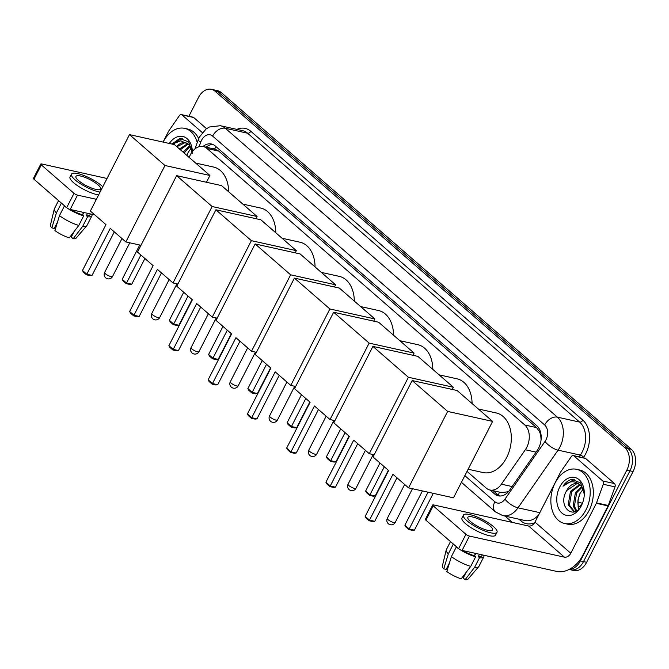 <?xml version="1.0" encoding="UTF-8"?>
<svg xmlns="http://www.w3.org/2000/svg" width="669" height="669" viewBox="0 0 669 669"><rect width="100%" height="100%" fill="white"/><g stroke="black" fill="none" stroke-linecap="round" stroke-linejoin="round"><path stroke-width="1" d="M467.029 471.386L486.229 488.094A16.641 11.524 -77.5 0 0 489.959 490.009A16.641 11.524 -77.5 0 0 501.407 484.18L525.316 449.752A16.641 11.524 -77.5 0 0 526.737 447.385A16.641 11.524 -77.5 0 0 524.805 424.999L206.955 148.485A16.641 11.524 -77.5 0 0 203.234 146.561A16.641 11.524 -77.5 0 0 189.235 157.366L189.202 157.449M541.062 439.993L540.886 436.982A5.544 3.838 -77.5 0 0 539.532 431.589A16.641 11.248 -49 0 1 540.05 430.644M539.532 431.589L539.373 431.446A16.641 11.524 102.5 0 1 540.886 436.982M489.959 490.009L501.7 492.618L508.407 491.707M539.373 431.446L536.563 427.608L218.713 151.094L214.707 149.011A5.544 3.838 -77.5 0 0 211.881 148.485M203.234 146.561L214.874 149.145M188.884 116.264L198.476 97.507A16.641 11.524 102.5 0 1 211.345 89.312L214.473 90.006A16.641 11.524 102.5 0 1 218.194 91.921L628.024 448.447A16.641 11.524 102.5 0 1 629.947 470.834L583.502 561.6A16.641 11.524 102.5 0 1 570.64 569.796A16.641 11.524 102.5 0 0 583.502 561.6L629.947 470.834A16.641 11.524 102.5 0 0 628.024 448.447L218.194 91.921A16.641 11.524 102.5 0 0 214.473 90.006L217.601 90.7A16.641 11.524 102.5 0 1 221.322 92.615L631.151 449.142A16.641 11.524 102.5 0 1 633.075 471.528L586.629 562.294A16.641 11.524 102.5 0 1 573.768 570.49L569.068 569.444M490.118 490.043L494.567 493.914A16.641 11.524 -77.5 0 0 498.296 495.829A16.641 11.524 -77.5 0 0 509.745 490.001L537.24 450.404A16.641 11.524 -77.5 0 0 538.654 448.038A16.641 11.524 -77.5 0 0 536.73 425.651L215.167 145.909A16.641 11.524 -77.5 0 0 211.446 143.994A16.641 11.524 -77.5 0 0 202.975 146.511M211.345 89.312A16.641 11.524 102.5 0 1 215.075 91.227L624.896 447.753A16.641 11.524 102.5 0 1 626.82 470.14L580.374 560.906A16.641 11.524 102.5 0 1 569.369 569.294M512.303 522.397L505.07 516.108M206.102 147.205A16.641 11.524 102.5 0 1 212.968 144.496M499.894 496.022A16.641 11.524 102.5 0 1 497.694 494.608L493.245 490.737M555.103 482.959A27.738 19.2 102.5 0 1 576.544 469.304A27.738 19.2 102.5 0 1 585.969 509.811A27.738 19.2 102.5 0 1 564.519 523.467A27.738 19.2 102.5 0 1 555.103 482.959M576.544 469.304L579.672 469.998A27.738 19.2 102.5 0 1 589.096 510.506A27.738 19.2 102.5 0 1 567.646 524.162L564.519 523.467M566.643 490.703A13.873 9.6 102.5 0 1 566.727 490.544L566.643 490.703C556.884 506.801 574.27 521.435 581.829 504.694M581.336 505.781A19.418 13.439 102.5 0 1 561.977 513.106A19.418 13.439 102.5 0 1 559.736 486.99A19.418 13.439 102.5 0 1 575.215 477.549A19.418 13.439 102.5 0 1 584.313 493.806A19.418 13.439 102.5 0 1 581.921 504.551A19.418 13.439 102.5 0 1 581.336 505.781M580.157 484.983L571.702 491.648L569.444 505.162L574.27 511.384M579.613 484.607L570.465 491.372L568.198 504.886L573.642 511.283L575.474 511.392M582.281 487.099L576.67 492.752L574.403 506.266L576.645 510.74M581.762 486.472L575.424 492.476L573.166 505.99L576.059 511.091M579.12 508.632A13.873 9.6 102.5 0 1 577.899 502.051A13.873 9.6 102.5 0 1 578.083 499.659L578.133 507.094L578.769 509M577.907 483.829L576.72 483.746L566.735 490.544A13.873 9.6 102.5 0 1 577.447 483.712A13.873 9.6 102.5 0 1 580.466 485.234L583.886 490.009M578.083 499.659L580.073 493.388L583.368 488.855M577.899 502.779A19.418 13.439 102.5 0 1 579.931 493.655M584.296 494.249L580.608 482.901L571.719 479.414C568.349 480.233 565.447 482.5 563.005 486.212C569.118 480.651 574.939 480.325 580.466 485.234M574.27 479.355L563.005 486.212M573.902 455.865A2.776 1.923 -77.5 0 0 573.283 455.547L585.007 458.148A2.776 1.923 102.5 0 1 585.626 458.474L573.902 455.865L602.761 480.969L614.485 483.57A2.776 1.923 102.5 0 1 614.995 486.873L608.263 505.48A2.776 1.923 102.5 0 1 608.071 505.915L582.507 555.864A22.194 14.994 -49 0 1 557.093 571.502L462.103 550.411A2.776 0.702 -152.9 0 1 458.6 548.63L465.933 534.305A2.776 0.702 27.1 0 0 469.437 536.078L564.427 557.168A5.544 3.746 131 0 0 570.782 553.255L596.347 503.305A2.776 1.923 -77.5 0 0 596.531 502.871L603.271 484.264A2.776 1.923 -77.5 0 0 602.761 480.969M585.626 458.474L614.485 483.57M573.283 455.547A2.776 1.923 -77.5 0 0 571.376 456.517L560.781 471.77A2.776 1.923 -77.5 0 0 560.547 472.163L534.983 522.113A5.544 3.746 131 0 1 528.627 526.026L433.637 504.936A2.776 0.702 27.1 0 0 432.709 505.011A2.776 0.702 27.1 0 0 433.228 505.839L425.894 520.173L458.6 548.63M425.894 520.173A2.776 0.702 -152.9 0 1 425.375 519.345L432.709 505.011M433.228 505.839L465.933 534.305M470.441 521.511A13.873 3.521 27.1 0 0 483.528 529.02A13.873 3.521 27.1 0 0 492.56 529.999A13.873 3.521 27.1 0 0 489.984 525.851A13.873 3.521 27.1 0 0 476.897 518.341A13.873 3.521 27.1 0 0 467.865 517.363A13.873 3.521 27.1 0 0 470.441 521.511M475.793 553.447L474.53 555.906M466.034 572.522L463.207 578.041L465.106 579.689L474.63 567.27L479.522 557.712L478.268 556.625A16.089 4.089 27.1 0 0 481.822 555.847L482.307 554.894M464.487 575.541A11.097 2.818 27.1 0 0 464.386 575.432L465.574 573.124M474.43 555.814L475.651 553.414M463.416 515.088L461.953 517.957A18.866 4.792 27.1 0 0 465.457 523.593A18.866 4.792 27.1 0 0 483.252 533.812A18.866 4.792 27.1 0 0 495.537 535.141L497 532.273A18.866 4.792 27.1 0 0 493.505 526.628A18.866 4.792 27.1 0 0 475.701 516.418A18.866 4.792 27.1 0 0 463.416 515.088A18.866 4.792 27.1 0 0 466.92 520.733A18.866 4.792 27.1 0 0 484.716 530.943A18.866 4.792 27.1 0 0 497 532.273M479.522 557.712A18.306 4.65 27.1 0 0 483.796 556.859A18.306 4.65 27.1 0 0 483.662 555.195M451.884 542.785A18.306 4.65 27.1 0 0 453.206 544.349L448.314 553.899L443.756 568.851L446.164 569.386L449.468 562.93M453.841 544.491L453.206 544.349M474.63 567.27A18.306 4.65 27.1 0 0 478.745 566.651A18.306 4.65 27.1 0 0 478.912 566.417L483.796 556.859M450.488 541.572L446.315 549.734A18.306 4.65 27.1 0 0 446.215 550.002A18.306 4.65 27.1 0 0 448.314 553.899M465.106 579.689A14.425 3.663 27.1 0 0 467.991 579.162L478.745 566.651M446.215 550.002L442.36 566.049A14.425 3.663 27.1 0 0 443.756 568.851M462.664 550.537A16.089 4.089 27.1 0 0 474.363 555.755L475.609 556.842L470.725 566.4L461.192 578.819A14.425 3.663 27.1 0 1 446.842 571.535L451.399 556.583L456.291 547.033L456.927 547.175M475.567 553.397L474.363 555.755M478.268 556.625L479.472 554.266M456.291 547.033A18.306 4.65 27.1 0 0 459.202 549.082M459.444 549.241A18.306 4.65 27.1 0 0 475.609 556.842M451.399 556.583A18.306 4.65 27.1 0 0 470.725 566.4M163.136 142.096A27.738 19.2 102.5 0 1 163.177 142.004A27.738 19.2 102.5 0 1 184.619 128.348A27.738 19.2 102.5 0 1 197.23 142.589M184.619 128.348L187.746 129.042A27.738 19.2 102.5 0 1 198.693 138.667M190.347 146.143L184.092 153.009M189.837 145.508L183.139 152.172M185.982 142.873L184.786 142.781L176.884 146.737M176.741 146.603A13.873 9.6 102.5 0 1 185.522 142.756A13.873 9.6 102.5 0 1 188.541 144.278L191.961 149.053M188.232 144.027L180.362 149.756M187.688 143.651L179.468 148.978M186.902 155.451L188.14 152.423L191.443 147.899M187.019 155.551A19.418 13.439 102.5 0 1 188.006 152.699M169.324 143.467A19.418 13.439 102.5 0 1 183.891 136.777A19.418 13.439 102.5 0 1 192.371 151.579M192.371 153.285L188.683 141.945L179.794 138.458L171.916 144.044M172.309 144.128L180.747 140.808L188.541 144.278M182.344 138.399L171.992 144.061M478.343 408.993L496.289 412.974A30.515 21.124 102.5 0 1 506.65 457.529A30.515 21.124 102.5 0 1 483.068 472.557L468.124 469.237M388.63 470.533L365.165 516.393L369.489 520.148L392.954 474.288L408.542 487.852L447.653 411.418L412.163 380.544L373.051 456.977L388.63 470.533M365.165 516.393L366.077 518.057L369.163 520.741L369.489 520.148L374.724 521.318L396.993 477.8M412.163 380.544L457.119 390.52L492.61 421.395L453.49 497.828L408.542 487.852M492.61 421.395L447.653 411.418M369.163 520.741L372.834 521.561L374.724 521.318M433.269 493.337L414.437 530.132L412.556 530.375L408.876 529.564L405.79 526.879L404.879 525.207L422.423 490.929M428.035 492.175L409.202 528.97L414.437 530.132M404.879 525.207L409.202 528.97L408.876 529.564M439.09 374.841L457.036 378.821A30.515 21.124 102.5 0 1 472.08 403.532M349.377 436.38L325.912 482.24L330.227 486.003L353.7 440.143L369.28 453.699L408.399 377.266L372.909 346.391L333.798 422.825L349.377 436.38M325.912 482.24L326.823 483.913L329.909 486.597L330.227 486.003L335.47 487.166L357.731 443.656M374.172 454.786L369.28 453.699M372.909 346.391L417.866 356.376L453.356 387.251L408.399 377.266M452.227 389.433L453.356 387.251M329.909 486.597L333.58 487.408L335.47 487.166M388.338 470.282L375.184 495.98L373.302 496.231L369.623 495.411L366.537 492.727L365.625 491.063L379.984 463.007M384.307 466.77L369.949 494.817L375.184 495.98M365.625 491.063L369.949 494.817L369.623 495.411M399.836 340.688L417.782 344.677A30.515 21.124 102.5 0 1 432.826 369.388M310.123 402.236L286.658 448.096L290.973 451.851L314.447 405.991L330.026 419.547L369.146 343.113L333.655 312.239L294.536 388.672L310.123 402.236M286.658 448.096L287.57 449.76L290.655 452.445L290.973 451.851L296.216 453.013L318.477 409.503M334.918 420.634L330.026 419.547M333.655 312.239L378.612 322.224L414.094 353.098L369.146 343.113M412.974 355.289L414.094 353.098M290.655 452.445L294.327 453.264L296.216 453.013M349.084 436.129L335.93 461.836L334.048 462.078L330.369 461.259L327.283 458.574L326.372 456.91L340.73 428.862M345.053 432.617L330.695 460.673L335.93 461.836M326.372 456.91L330.695 460.673L330.369 461.259M360.583 306.544L378.529 310.525A30.515 21.124 102.5 0 1 393.564 335.236M270.87 368.084L247.405 413.944L251.72 417.699L275.193 371.839L290.772 385.403L329.884 308.969L294.402 278.095L255.282 354.528L270.87 368.084M247.405 413.944L248.308 415.608L251.402 418.292L251.72 417.699L256.963 418.869L279.224 375.351M295.656 386.481L290.772 385.403M294.402 278.095L339.35 288.071L374.841 318.946L329.884 308.969M373.72 321.137L374.841 318.946M251.402 418.292L255.073 419.112L256.963 418.869M309.831 401.977L296.676 427.683L294.786 427.926L291.115 427.115L288.03 424.43L287.118 422.758L301.476 394.71M305.792 398.465L291.441 426.521L296.676 427.683M287.118 422.758L291.441 426.521L291.115 427.115M321.329 272.392L339.275 276.372A30.515 21.124 102.5 0 1 354.311 301.083M231.616 333.931L208.151 379.791L212.466 383.554L235.94 337.694L251.519 351.25L290.63 274.817L255.14 243.942L216.028 320.376L231.616 333.931M208.151 379.791L209.054 381.464L212.14 384.148L212.466 383.554L217.709 384.717L239.97 341.207M256.403 352.337L251.519 351.25M255.14 243.942L300.097 253.927L335.587 284.802L290.63 274.817M334.467 286.993L335.587 284.802M212.14 384.148L215.819 384.959L217.709 384.717M270.577 367.833L257.423 393.531L255.533 393.782L251.862 392.962L248.776 390.278L247.864 388.614L262.223 360.558M266.538 364.321L252.188 392.369L257.423 393.531M247.864 388.614L252.188 392.369L251.862 392.962M282.075 238.239L300.021 242.228A30.515 21.124 102.5 0 1 315.057 266.939M192.363 299.787L168.889 345.647L173.212 349.402L196.678 303.542L212.265 317.098L251.377 240.664L215.886 209.79L176.775 286.223L192.363 299.787M168.889 345.647L169.801 347.311L172.886 349.996L173.212 349.402L178.456 350.564L200.717 307.054M217.149 318.185L212.265 317.098M215.886 209.79L260.843 219.775L296.334 250.649L251.377 240.664M295.213 252.84L296.334 250.649M172.886 349.996L176.566 350.815L178.456 350.564M231.323 333.68L218.169 359.387L216.279 359.629L212.608 358.81L209.522 356.125L208.611 354.461L222.969 326.413M227.284 330.168L212.934 358.224L218.169 359.387M208.611 354.461L212.934 358.224L212.608 358.81M242.822 204.095L260.768 208.076A30.515 21.124 102.5 0 1 275.804 232.787M153.109 265.635L129.635 311.495L133.959 315.258L157.424 269.39L173.012 282.954L212.123 206.52L176.633 175.646L137.521 252.079L153.109 265.635M129.635 311.495L130.547 313.159L133.633 315.843L133.959 315.258L139.194 316.42L161.463 272.902M177.895 284.032L173.012 282.954M176.633 175.646L221.59 185.622L257.08 216.497L212.123 206.52M255.959 218.688L257.08 216.497M133.633 315.843L137.312 316.663L139.194 316.42M192.07 299.528L178.916 325.234L177.026 325.477L173.355 324.666L170.269 321.981L169.357 320.309L183.707 292.261M188.031 296.016L173.681 324.072L178.916 325.234M169.357 320.309L173.681 324.072L173.355 324.666M195.666 163.069L213.612 167.058A30.515 21.124 102.5 0 1 228.647 191.769M105.953 224.617L82.488 270.477L86.803 274.231L110.268 228.372L125.856 241.927L164.967 165.494L129.477 134.62L90.365 211.053L105.953 224.617M82.488 270.477L83.391 272.141L86.477 274.825L86.803 274.231L92.046 275.394L114.307 231.884M140.992 245.289L125.856 241.927M129.477 134.62L174.433 144.604L209.924 175.479L164.967 165.494M206.453 182.261L209.924 175.479M86.477 274.825L90.156 275.636L92.046 275.394M144.914 258.51L131.76 284.208L129.87 284.459L126.198 283.639L123.113 280.955L122.201 279.291L139.746 245.013M140.875 254.998L126.525 283.046L131.76 284.208M122.201 279.291L126.525 283.046L126.198 283.639M181.976 114.909A2.776 1.923 -77.5 0 0 181.358 114.591L193.082 117.192A2.776 1.923 102.5 0 1 193.701 117.51L181.976 114.909L202.322 132.613M193.701 117.51L206.537 128.674M94.806 214.916L70.178 209.447A2.776 0.702 -152.9 0 1 66.674 207.674L74.008 193.341A2.776 0.702 27.1 0 0 77.512 195.122L96.378 199.312M107.04 178.481L41.712 163.972A2.776 0.702 27.1 0 0 40.784 164.056A2.776 0.702 27.1 0 0 41.302 164.883L33.968 179.217L66.674 207.674M33.968 179.217A2.776 0.702 -152.9 0 1 33.45 178.389L40.784 164.056M41.302 164.883L74.008 193.341M181.358 114.591A2.776 1.923 -77.5 0 0 179.443 115.561L168.856 130.815A2.776 1.923 -77.5 0 0 168.621 131.208L163.06 142.079M78.507 180.555A13.873 3.521 27.1 0 0 91.603 188.064A13.873 3.521 27.1 0 0 100.634 189.043A13.873 3.521 27.1 0 0 98.059 184.895A13.873 3.521 27.1 0 0 84.971 177.377A13.873 3.521 27.1 0 0 75.94 176.407A13.873 3.521 27.1 0 0 78.507 180.555M83.868 212.491L82.605 214.95M74.108 231.558L71.282 237.077L73.18 238.733L82.705 226.306L87.597 216.756L86.343 215.669A16.089 4.089 27.1 0 0 89.897 214.891L90.382 213.938M72.561 234.585A11.097 2.818 27.1 0 0 72.461 234.468L73.649 232.16M82.504 214.858L83.725 212.458M102.783 186.793A18.866 4.792 27.1 0 0 101.579 185.673A18.866 4.792 27.1 0 0 83.776 175.454A18.866 4.792 27.1 0 0 71.491 174.132L70.028 176.992A18.866 4.792 27.1 0 0 73.523 182.637A18.866 4.792 27.1 0 0 98.602 194.963M71.491 174.132A18.866 4.792 27.1 0 0 74.995 179.769A18.866 4.792 27.1 0 0 100.066 192.103M87.597 216.756A18.306 4.65 27.1 0 0 91.87 215.903A18.306 4.65 27.1 0 0 91.737 214.239M59.959 201.829A18.306 4.65 27.1 0 0 61.28 203.393L56.388 212.943L51.831 227.895L54.239 228.422L57.542 221.974M61.916 203.527L61.28 203.393M82.705 226.306A18.306 4.65 27.1 0 0 86.819 225.696A18.306 4.65 27.1 0 0 86.978 225.453L91.87 215.903M58.563 200.616L54.381 208.778A18.306 4.65 27.1 0 0 54.289 209.046A18.306 4.65 27.1 0 0 56.388 212.943M73.18 238.733A14.425 3.663 27.1 0 0 76.065 238.206L86.819 225.696M54.289 209.046L50.434 225.085A14.425 3.663 27.1 0 0 51.831 227.895M70.738 209.573A16.089 4.089 27.1 0 0 82.429 214.799L83.684 215.886L78.791 225.436L69.267 237.863A14.425 3.663 27.1 0 1 54.917 230.579L59.474 215.627L64.366 206.077L65.002 206.211M83.642 212.441L82.429 214.799M86.343 215.669L87.547 213.311M64.366 206.077A18.306 4.65 27.1 0 0 67.276 208.126M67.519 208.285A18.306 4.65 27.1 0 0 83.684 215.886M59.474 215.627A18.306 4.65 27.1 0 0 78.791 225.436M536.045 452.127L525.316 449.752M498.397 495.16A16.641 11.248 -49 0 1 499.475 492.116M507.119 492.2A16.641 6.113 34.8 0 0 507.537 492.618M214.707 149.011A16.641 11.248 -49 0 1 216.07 146.695M536.563 427.608L524.805 424.999M512.136 486.564L501.407 484.18M218.713 151.094L206.955 148.485M578.643 507.378A22.194 15.362 -77.5 0 0 582.365 503.188A19.418 7.133 34.8 0 0 582.482 503.213M577.932 502.202L582.365 503.188L582.64 502.787M221.322 92.615L215.075 91.227M631.151 449.142L624.896 447.753M633.075 471.528L626.82 470.14M586.629 562.294L580.374 560.906M464.846 475.651L494.843 501.742A11.097 7.677 -77.5 0 0 504.961 499.133L545.009 441.465A11.097 7.677 -77.5 0 0 545.954 439.893A11.097 7.677 -77.5 0 0 544.666 424.966L212.608 136.091A11.097 7.677 -77.5 0 0 201.553 140.273A11.097 7.677 -77.5 0 0 200.792 142.012L199.094 146.712M212.608 136.091A11.097 7.493 131 0 1 225.319 128.272L557.377 417.147A22.194 15.362 102.5 0 1 559.945 446.992A22.194 15.362 102.5 0 1 558.055 450.153L580.341 455.096A22.194 15.362 -77.5 0 0 582.222 451.943A22.194 15.362 -77.5 0 0 579.655 422.097L247.597 133.223A22.194 15.362 -77.5 0 0 242.63 130.664L220.352 125.713A22.194 15.362 102.5 0 1 225.319 128.272L247.597 133.223A2.776 1.873 -49 0 0 250.775 131.266L582.833 420.14A2.776 1.873 -49 0 1 579.655 422.097L557.377 417.147A11.097 7.493 131 0 0 544.666 424.966M220.352 125.713L209.439 126.985L206.069 129.008L199.487 136.953L198.175 139.972A11.097 1.472 19.9 0 0 200.792 142.012M582.833 420.14A24.97 17.277 102.5 0 1 585.718 453.716A24.97 17.277 102.5 0 1 583.602 457.27L583.259 457.763M534.64 522.715A24.97 17.277 102.5 0 1 520.783 520.8L518.927 519.186M236.859 129.385A24.97 17.277 102.5 0 1 250.775 131.266M545.009 441.465A11.097 4.081 34.8 0 0 558.055 450.153L518.007 507.821L539.824 512.663M504.961 499.133A11.097 4.081 34.8 0 0 518.007 507.821A22.194 15.362 102.5 0 1 502.737 515.59L525.023 520.541A22.194 15.362 -77.5 0 0 538.746 514.762M579.128 456.843L580.341 455.096A2.776 1.02 -145.2 0 1 583.602 457.27M521.126 519.671A2.776 1.873 -49 0 1 520.783 520.8M494.843 501.742A11.097 7.493 131 0 0 495.378 511.852L502.737 515.59M497.694 494.608L494.567 493.914M528.627 526.026L564.427 557.168M534.983 522.113L570.782 553.255M608.071 505.915L596.347 503.305M469.437 536.078L462.103 550.411M596.531 502.871L608.263 505.48M614.995 486.873L603.271 484.264M393.74 522.548A4.44 1.129 27.1 0 0 395.22 522.422A4.44 4.44 0 0 1 388.355 523.743A4.44 4.44 0 0 1 387.318 518.375A4.44 1.129 27.1 0 0 388.145 519.704A4.44 1.129 27.1 0 0 393.74 522.548M354.486 488.395A4.44 1.129 27.1 0 0 355.967 488.27A4.44 4.44 0 0 1 349.101 489.599A4.44 4.44 0 0 1 348.064 484.222A4.44 1.129 27.1 0 0 348.892 485.552A4.44 1.129 27.1 0 0 354.486 488.395M315.233 454.243A4.44 1.129 27.1 0 0 316.713 454.117A4.44 4.44 0 0 1 309.847 455.447A4.44 4.44 0 0 1 308.81 450.078A4.44 1.129 27.1 0 0 309.63 451.399A4.44 1.129 27.1 0 0 315.233 454.243M275.979 420.099A4.44 1.129 27.1 0 0 277.459 419.973A4.44 4.44 0 0 1 270.594 421.294A4.44 4.44 0 0 1 269.557 415.926A4.44 1.129 27.1 0 0 270.376 417.255A4.44 1.129 27.1 0 0 275.979 420.099M236.717 385.946A4.44 1.129 27.1 0 0 238.206 385.821A4.44 4.44 0 0 1 231.34 387.15A4.44 4.44 0 0 1 230.303 381.773A4.44 1.129 27.1 0 0 231.123 383.103A4.44 1.129 27.1 0 0 236.717 385.946M197.464 351.794A4.44 1.129 27.1 0 0 198.952 351.668A4.44 4.44 0 0 1 192.087 352.998A4.44 4.44 0 0 1 191.05 347.629A4.44 1.129 27.1 0 0 191.869 348.95A4.44 1.129 27.1 0 0 197.464 351.794M158.21 317.65A4.44 1.129 27.1 0 0 159.699 317.524A4.44 4.44 0 0 1 152.833 318.845A4.44 4.44 0 0 1 151.796 313.477A4.44 1.129 27.1 0 0 152.616 314.806A4.44 1.129 27.1 0 0 158.21 317.65M111.054 276.623A4.44 1.129 27.1 0 0 112.543 276.498A4.44 4.44 0 0 1 105.677 277.827A4.44 4.44 0 0 1 104.64 272.45A4.44 1.129 27.1 0 0 105.459 273.78A4.44 1.129 27.1 0 0 111.054 276.623M77.512 195.122L70.178 209.447M461.434 482.324L495.378 511.852M198.175 139.972L194.93 148.936M412.464 488.721L395.22 522.422M404.661 484.481L387.318 518.375M373.21 454.569L355.967 488.27M365.408 450.329L348.064 484.222M333.956 420.425L316.713 454.117M326.154 416.177L308.81 450.078M294.703 386.272L277.459 419.973M286.901 382.032L269.557 415.926M255.449 352.12L238.206 385.821M247.647 347.88L230.303 381.773M216.196 317.976L198.952 351.668M208.393 313.728L191.05 347.629M176.942 283.823L159.699 317.524M169.14 279.583L151.796 313.477M129.786 242.797L112.543 276.498M121.984 238.557L104.64 272.45"/></g></svg>
